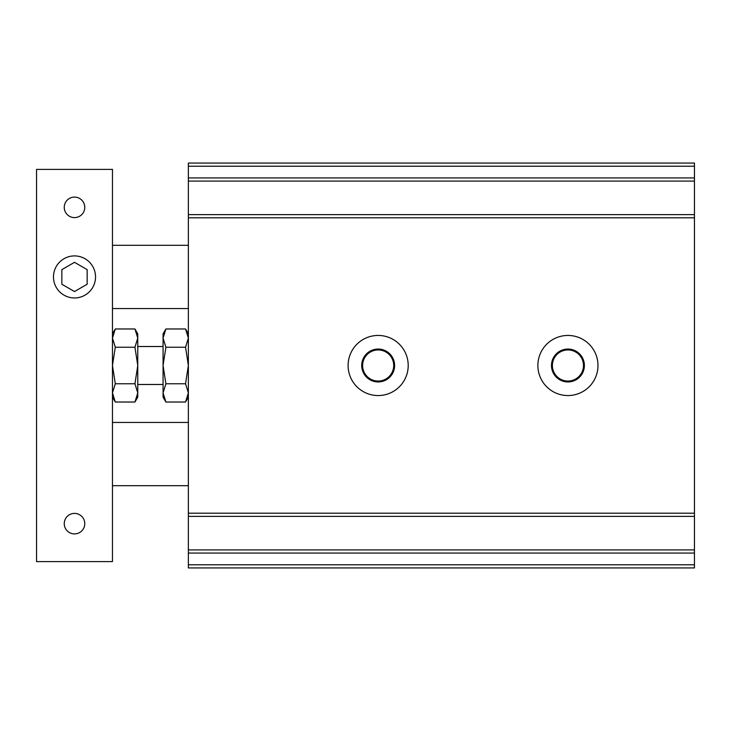 <?xml version="1.0" encoding="UTF-8"?>
<svg xmlns="http://www.w3.org/2000/svg" width="731" height="731" viewBox="0 0 731 731"><rect width="100%" height="100%" fill="white"/><g stroke="black" fill="none" stroke-linecap="round" stroke-linejoin="round"><path stroke-width="1.1" d="M134.943 383.766L115.288 383.766L112.464 392.894L115.288 402.023L134.943 402.023L137.766 392.894L134.943 383.766L137.766 365.5L137.766 397.134L134.943 402.023L137.766 392.894M112.464 333.866L115.288 328.977L112.464 338.106L115.288 347.234L134.943 347.234L137.766 338.106L134.943 328.977L115.288 328.977L112.464 338.106M188.37 392.894L185.546 402.023L188.37 392.894L185.546 383.766L188.37 365.5L185.546 347.234L188.37 338.106L185.546 328.977L165.891 328.977L163.068 338.106L165.891 347.234L185.546 347.234M537.879 365.5A30.044 30.044 0 0 1 582.954 339.476A30.044 30.044 0 0 1 582.954 391.524A30.044 30.044 0 0 1 537.879 365.5M348.102 365.5A30.044 30.044 0 0 1 393.177 339.476A30.044 30.044 0 0 1 393.177 391.524A30.044 30.044 0 0 1 348.102 365.5M694.45 564.771L694.45 163.068L188.37 163.068L188.37 567.932L694.45 567.932L694.45 564.771L188.37 564.771M552.38 365.5A15.552 15.552 0 0 1 575.708 352.031A15.552 15.552 0 0 1 575.708 378.969A15.552 15.552 0 0 1 552.38 365.5M551.485 365.5A16.447 16.447 0 0 1 576.156 351.255A16.447 16.447 0 0 1 576.156 379.745A16.447 16.447 0 0 1 551.485 365.5M362.603 365.5A15.552 15.552 0 0 1 385.931 352.031A15.552 15.552 0 0 1 385.931 378.969A15.552 15.552 0 0 1 362.603 365.5M361.708 365.5A16.447 16.447 0 0 1 386.379 351.255A16.447 16.447 0 0 1 386.379 379.745A16.447 16.447 0 0 1 361.708 365.5M115.288 383.766L112.464 365.5L115.288 347.234M185.546 383.766L165.891 383.766L163.068 365.5L165.891 347.234M134.943 328.977L137.766 333.866L137.766 365.5L134.943 347.234M163.068 338.106L165.891 328.977L163.068 333.866L163.068 397.134L165.891 402.023L185.546 402.023L188.37 397.134M165.891 383.766L163.068 392.894L165.891 402.023M694.45 214.622L188.37 214.622M694.45 181.096L188.37 181.096M694.45 166.229L188.37 166.229M694.45 549.904L188.37 549.904M694.45 516.378L188.37 516.378M74.507 262.328L61.852 269.629L61.852 284.24L74.507 291.55L87.153 284.24L87.153 269.629L74.507 262.328M95.533 276.939A21.025 21.025 0 0 0 63.99 258.728A21.025 21.025 0 0 0 63.99 295.141A21.025 21.025 0 0 0 95.533 276.939M64.255 523.652A10.252 10.252 0 0 1 79.633 514.77A10.252 10.252 0 0 1 79.633 532.533A10.252 10.252 0 0 1 64.255 523.652M64.255 207.348A10.252 10.252 0 0 1 79.633 198.466A10.252 10.252 0 0 1 79.633 216.23A10.252 10.252 0 0 1 64.255 207.348M112.464 169.391L112.464 561.609L36.55 561.609L36.55 169.391L112.464 169.391M694.45 513.208L188.37 513.208M694.45 217.792L188.37 217.792M694.45 177.935L188.37 177.935M694.45 553.065L188.37 553.065M112.464 397.134L115.288 402.023M163.068 346.521L137.766 346.521M163.068 384.479L137.766 384.479M188.37 333.866L185.546 328.977M188.37 422.436L112.464 422.436M188.37 485.695L112.464 485.695M188.37 245.305L112.464 245.305M188.37 308.564L112.464 308.564"/></g></svg>
